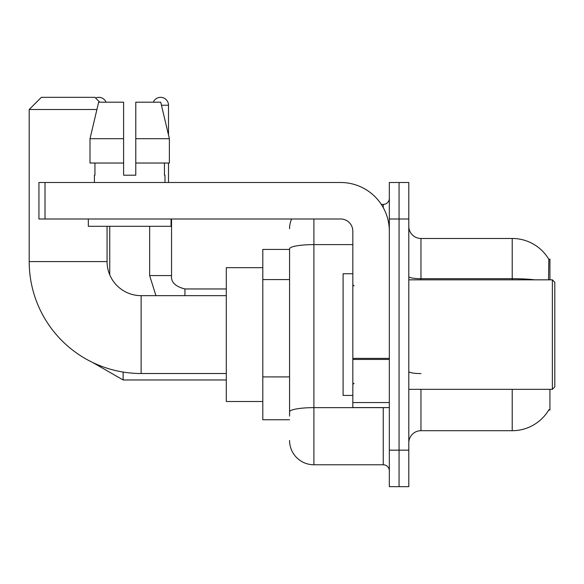 <?xml version="1.0" encoding="UTF-8"?>
<svg xmlns="http://www.w3.org/2000/svg" width="584" height="584" viewBox="0 0 584 584"><rect width="100%" height="100%" fill="white"/><g stroke="black" fill="none" stroke-linecap="round" stroke-linejoin="round"><path stroke-width="0.88" d="M549.931 279.831L549.931 259.15L548.829 259.303A42.581 42.581 0 0 0 512.219 238.469A42.581 42.581 0 0 1 548.734 259.15A42.581 42.581 0 0 0 512.219 238.469L420.969 238.469A12.169 12.169 0 0 1 408.8 226.3A12.169 12.169 0 0 0 420.969 238.469L420.969 279.831M549.931 389.331L549.931 410.019L548.734 410.019L548.953 409.654A42.581 42.581 0 0 1 512.219 430.7A42.581 42.581 0 0 0 548.734 410.019M289.569 249.419L262.8 249.419L262.8 419.75L289.569 419.75M408.8 442.869A12.169 12.169 0 0 1 420.969 430.7L512.219 430.7L512.219 389.331M399.069 450.169L399.069 486.669L408.8 486.669L408.8 450.169L399.069 450.169L399.069 486.669L389.331 486.669L389.331 450.169L399.069 450.169L399.069 219L399.069 450.169M389.331 450.169L389.331 182.5L399.069 182.5L399.069 219L399.069 182.5L408.8 182.5L408.8 450.169M548.529 279.831L548.829 259.303A42.581 42.581 0 0 0 512.219 238.469L512.219 278.685L420.969 278.685A12.169 2.11 0 0 1 408.8 276.568M289.569 416.1L289.569 248.842A24.331 4.227 180 0 1 313.9 244.616L352.831 244.616M313.9 219L313.9 464.769L383.25 464.769L383.25 407.581M381.308 204.4L383.25 204.4A6.081 6.081 0 0 0 389.331 198.319M389.331 470.85A6.081 6.081 0 0 0 383.25 464.769M289.569 228.731A24.331 24.331 0 0 1 291.599 219M313.9 464.769A24.331 24.331 0 0 1 289.569 440.431M135.78 175.2L123.611 175.2L135.78 175.2L123.611 175.2L135.78 175.2L135.78 102.2L160.739 102.2L169.382 138.7L169.382 163.031L135.78 163.031M153.3 102.2A7.906 7.906 0 0 1 168.506 105.244L168.506 134.992L169.382 138.7L135.78 138.7M226.3 373.519L141.131 373.519A111.931 111.931 0 0 1 29.2 261.581L29.2 109.5L41.369 97.331L94.9 97.331L99.769 102.2M141.131 373.519L141.131 295.65A34.069 34.069 0 0 1 107.069 261.581L107.069 226.3M96.922 109.5L29.2 109.5M262.8 267.669L226.3 267.669L226.3 401.5L262.8 401.5M95.579 98.017A7.906 7.906 0 0 1 106.091 102.2M109.741 274.823L109.741 226.3M149.65 226.3L149.65 275.575L171.55 275.575L171.55 219M168.506 163.031L168.506 182.5M389.331 407.581L352.831 407.581L352.831 358.386L389.331 358.386M389.331 231.169A48.669 48.669 0 0 0 340.669 182.5L45.019 182.5L45.019 219L340.669 219A12.169 12.169 0 0 1 352.831 231.169L352.831 358.386M45.019 219L38.931 219L38.931 182.5L45.019 182.5M123.611 138.7L123.611 163.031L123.611 138.7L90.009 138.7L98.652 102.2L123.611 102.2L123.611 175.2M94.411 175.2L94.944 175.2L94.411 175.2L94.411 182.5M164.98 175.2L164.454 175.2L164.98 175.2L164.98 182.5M164.454 163.031L164.454 175.2M94.944 175.2L94.944 163.031M88.33 219L88.33 226.3L171.061 226.3L171.061 219M123.611 163.031L90.009 163.031L90.009 138.7L98.652 102.2M169.382 138.7L160.739 102.2M552.369 279.831L554.8 282.269L554.8 386.9L552.369 389.331L552.369 279.831L408.8 279.831M352.831 273.75L343.1 273.75L343.1 395.419L352.831 395.419M289.569 279.575L262.8 279.575M289.569 376.914L262.8 376.914M420.969 389.331L420.969 430.7M535.032 279.831A42.581 7.395 180 0 0 512.219 278.685L512.219 279.831M408.8 219L389.331 219M420.969 373.585A12.169 2.11 -0 0 1 408.8 371.468M385.36 407.581A6.081 1.058 0 0 1 383.25 407.647L313.9 407.647A24.331 4.227 180 0 0 289.569 411.873M383.25 207.605L383.25 204.4M29.2 261.581L107.069 261.581M226.3 379.965L123.129 379.965L92.659 362.474L123.129 379.965L92.659 362.474L123.129 379.965L92.659 362.474L123.129 379.965L123.129 372.059M161.461 105.244L168.506 105.244M184.931 295.65L184.931 288.978C175.273 286.525 170.813 282.065 171.55 275.575C170.813 282.065 175.273 286.525 184.931 288.956C175.273 286.525 170.813 282.065 171.55 275.575C170.813 282.065 175.273 286.525 184.931 288.956C175.273 286.525 170.813 282.065 171.55 275.575C170.813 282.065 175.273 286.525 184.931 288.956L226.3 288.956M389.331 359.437L352.831 359.437M352.831 402.559L389.331 402.559M226.3 295.65L141.131 295.65M149.65 275.575L155.921 295.65L149.65 275.575M408.8 389.331L552.369 389.331M354.05 285.919L352.831 284.7M354.05 383.25L352.831 384.469"/></g></svg>
